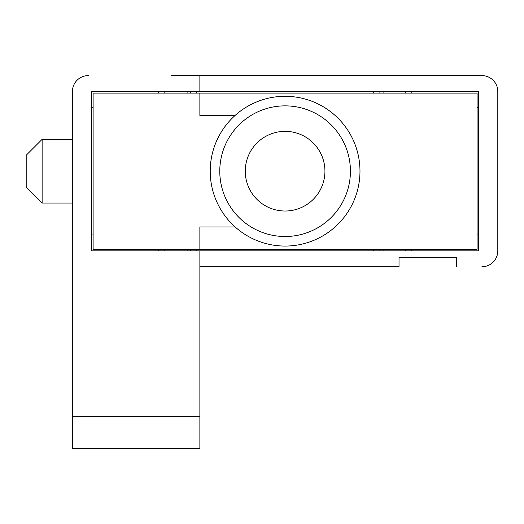 <?xml version="1.0" encoding="UTF-8"?>
<svg xmlns="http://www.w3.org/2000/svg" width="524" height="524" viewBox="0 0 524 524"><rect width="100%" height="100%" fill="white"/><g stroke="black" fill="none" stroke-linecap="round" stroke-linejoin="round"><path stroke-width="0.79" d="M398.699 266.781L199.867 266.781M478.681 250.845L91.523 250.845L91.523 91.523L478.681 91.523L478.681 250.845M411.766 249.254L411.766 250.845M478.681 234.916L477.089 234.916M405.393 249.254L405.393 250.845M383.083 249.254L383.083 250.845L383.083 249.254M383.083 91.523L383.083 93.115L383.083 91.523M199.867 91.523L199.867 75.594L481.87 75.594A15.93 15.93 0 0 1 497.8 91.523L497.8 250.845A15.93 15.93 0 0 1 481.87 266.781M399.019 266.781L399.019 257.219L456.378 257.219L456.378 266.781M478.681 107.459L477.089 107.459M405.393 91.523L405.393 93.115M411.766 91.523L411.766 93.115M379.9 93.115L379.9 91.523M373.527 93.115L373.527 91.523M190.304 91.523L190.304 93.115M196.677 91.523L196.677 93.115M398.699 75.594L481.87 75.594M199.867 75.594L171.505 75.594M187.12 250.845L187.12 249.254L187.12 250.845M187.12 93.115L187.12 91.523L187.12 93.115M164.811 250.845L164.811 249.254M158.438 250.845L158.438 249.254M93.115 234.916L91.523 234.916M93.115 107.459L91.523 107.459M158.438 93.115L158.438 91.523M164.811 93.115L164.811 91.523M88.333 75.594A15.93 15.93 0 0 0 72.404 91.523L72.404 448.413L199.867 448.413L199.867 250.845M42.13 203.05L26.2 187.12L26.2 155.255L42.13 139.319L42.13 203.05L72.404 203.05M190.304 249.254L190.304 250.845M196.677 249.254L196.677 250.845M379.9 250.845L379.9 249.254M373.527 250.845L373.527 249.254M199.867 249.254L477.089 249.254L477.089 93.115L93.115 93.115L93.115 249.254L199.867 249.254L199.867 226.951L235.125 226.951M235.125 115.424L199.867 115.424L199.867 93.115M210.222 171.184A74.88 74.88 0 0 1 284.525 96.305A74.88 74.88 0 0 1 359.981 171.184A74.88 74.88 0 0 1 285.678 246.064A74.88 74.88 0 0 1 210.222 171.184A74.88 74.88 0 0 1 284.525 96.305A74.88 74.88 0 0 1 359.981 171.184M245.271 171.184A39.831 39.831 0 0 0 285.102 211.015A39.831 39.831 0 0 0 324.932 171.184A39.831 39.831 0 0 0 285.102 131.354A39.831 39.831 0 0 0 245.271 171.184M91.523 91.523L171.184 91.523M72.404 416.547L199.867 416.547M219.779 171.184A65.323 65.323 0 0 1 284.598 105.868A65.323 65.323 0 0 1 350.425 171.184A65.323 65.323 0 0 1 285.606 236.507A65.323 65.323 0 0 1 219.779 171.184M42.13 139.319L72.404 139.319"/></g></svg>
